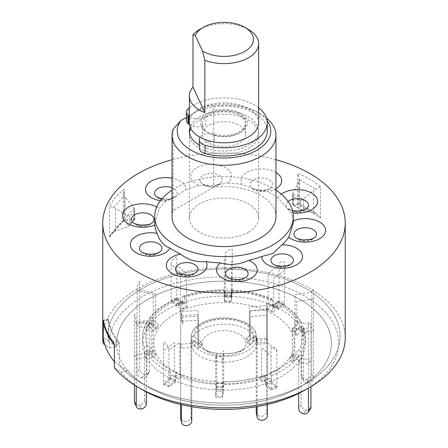 <?xml version="1.0" encoding="UTF-8"?>
<svg xmlns="http://www.w3.org/2000/svg" width="448" height="448" viewBox="0 0 448 448"><rect width="100%" height="100%" fill="white"/><g stroke="black" fill="none" stroke-linecap="round" stroke-linejoin="round"><path stroke-width="0.34" stroke-dasharray="2.24 1.68" d="M199.506 29.501A34.642 19.998 180 0 1 248.494 29.501M258.642 122.83A34.642 19.998 0 0 0 248.494 108.69A34.642 19.998 0 0 0 210.745 104.356A34.642 19.998 0 0 0 189.358 122.83M240.531 113.288A23.38 13.502 0 0 0 207.469 113.288A23.38 13.502 0 0 0 207.469 132.378A23.38 13.502 0 0 0 240.531 132.378A23.38 13.502 0 0 0 240.531 113.288M208.69 142.985A21.65 12.499 180 0 1 202.35 134.148A21.65 12.499 180 0 1 215.718 122.601A21.65 12.499 180 0 1 239.31 125.306A21.65 12.499 180 0 1 245.65 134.148A21.65 12.499 180 0 1 232.282 145.695A21.65 12.499 180 0 1 208.69 142.985M208.69 133.084A21.65 12.499 180 0 1 202.35 124.247A21.65 12.499 180 0 1 215.718 112.7A21.65 12.499 180 0 1 239.31 115.41A21.65 12.499 180 0 1 245.65 124.247A21.65 12.499 180 0 1 232.282 135.794A21.65 12.499 180 0 1 208.69 133.084M190.775 128.492A34.642 19.998 180 0 1 248.494 120.002A34.642 19.998 180 0 1 248.494 148.288A34.642 19.998 180 0 1 199.506 148.288A34.642 19.998 180 0 1 189.465 132.591M189.358 116.452A10.394 5.998 0 0 0 205.968 115.914A21.65 12.499 180 0 1 235.217 112.14A21.65 12.499 180 0 1 242.973 128.856A21.65 12.499 180 0 1 214.379 134.03A10.394 5.998 0 0 0 207.071 133.61A10.394 5.998 0 0 0 200.043 137.278M214.379 134.03L214.379 142.234A10.394 5.998 0 0 0 207.071 141.809A10.394 5.998 0 0 0 199.377 147.381L199.338 139.726M258.642 107.834A43.299 24.998 0 0 0 212.794 98.689A43.299 24.998 0 0 0 189.358 107.834M267.299 131.034A43.299 24.998 0 0 0 212.794 106.887A43.299 24.998 0 0 0 188.21 116.967A10.394 5.998 0 0 0 186.418 120.333M189.521 124.762A10.394 5.998 0 0 0 205.968 124.118L205.968 115.914M292.936 204.809L293.35 204.49L293.35 196.801L292.589 194.236L292.936 192.858L292.936 204.809L299.454 204.053L297.466 204.663L309.725 211.344L320.443 217.924L317.044 214.038L299.494 203.896L317.044 214.038M109.575 237.21L115.976 229.057L124.326 220.494C123.25 219.996 123.122 219.867 123.95 220.102L118.294 226.066L113.63 231.795L111.026 234.074L109.575 237.21L109.575 206.013C113.193 199.405 118.11 193.833 124.326 189.302L123.402 193.222L123.95 195.793L133.862 207.402L134.725 209.686L134.305 219.358L123.95 220.102C123.122 219.867 123.25 219.996 124.326 220.494L124.326 189.302M345.234 337.842A121.234 69.994 0 0 0 270.396 273.174A121.234 69.994 0 0 0 138.275 288.35A121.234 69.994 0 0 0 102.766 337.842M123.402 193.222L123.407 219.985L116.71 226.985L111.026 234.074M275.957 190.137A69.278 39.995 0 0 0 175.011 188.306A69.278 39.995 0 0 0 172.043 190.137M160.429 200.693A20.345 11.749 0 0 0 165.962 201.113L175.011 196.907L186.172 189.448A20.345 11.749 0 0 0 180.214 181.065A20.345 11.749 0 0 0 172.043 178.186M165.962 201.113A69.278 39.995 0 0 0 159.281 208.684A20.345 11.749 0 0 0 156.744 206.998M154.722 223.238L159.281 208.684M275.957 216.591A51.957 29.999 0 0 0 213.69 187.191L213.69 105.874A51.957 29.999 180 0 1 260.742 114.066A51.957 29.999 180 0 1 266.487 118.009M267.126 120.596A46.76 26.998 0 0 0 257.068 111.944A46.76 26.998 0 0 0 205.873 106.148L186.418 117.382M213.69 105.874L205.873 106.148M199.332 145.074A34.642 19.998 0 0 0 248.494 145.174A34.642 19.998 0 0 0 258.642 131.034A34.642 19.998 0 0 0 237.255 112.56A34.642 19.998 0 0 0 199.506 116.894A34.642 19.998 0 0 0 190.098 126.935M248.494 232.165A34.642 19.998 0 0 0 258.642 218.025A34.642 19.998 0 0 0 237.255 199.55A34.642 19.998 0 0 0 199.506 203.885A34.642 19.998 0 0 0 189.358 218.025A34.642 19.998 0 0 0 210.745 236.499A34.642 19.998 0 0 0 248.494 232.165M114.38 367.741L120.775 372.064A114.727 66.237 0 0 0 142.873 389.995M305.127 389.995A114.727 66.237 0 0 0 305.127 296.318A114.727 66.237 0 0 0 142.873 296.318A114.727 66.237 0 0 0 109.57 347.917L104.832 344.719M120.775 372.064L128.01 370.944A107.38 61.998 0 0 0 148.07 386.994A107.38 61.998 0 0 0 299.93 386.994L306.051 383.46A116.043 66.993 0 0 0 306.057 383.46A116.043 66.993 0 0 0 306.051 288.714A116.043 66.993 0 0 0 141.949 288.714A116.043 66.993 0 0 0 108.276 341.046L116.805 346.797L109.57 347.917M128.01 370.944L119.482 365.193A116.043 66.993 0 0 0 141.943 383.46A116.043 66.993 0 0 0 306.057 383.46L299.93 386.994A107.38 61.998 180 0 1 148.07 386.994A107.38 61.998 180 0 1 140.549 304.142A107.38 61.998 180 0 1 291.575 294.974A107.38 61.998 180 0 1 307.451 382.172A107.38 61.998 180 0 1 299.93 386.994A107.38 61.998 0 0 0 299.93 299.32A107.38 61.998 0 0 0 148.07 299.32A107.38 61.998 0 0 0 116.805 346.797M302.226 210.487L292.589 204.926L302.898 210.773L300.384 208.55L293.35 204.49M293.35 196.801L300.384 200.861L302.898 199.41L292.678 193.514M103.331 320.219L108.422 319.435A116.043 66.993 0 0 0 118.731 341.65L113.641 342.434M114.38 361.743L119.482 365.193L119.482 343.98L114.38 344.77L119.482 343.98L118.731 341.65M119.482 365.193A116.043 66.993 0 0 0 141.943 383.46A116.043 66.993 0 0 0 306.051 383.46M119.482 343.98A116.043 66.993 180 0 1 108.276 319.833L108.276 341.046L103.174 337.596M108.276 319.833L103.393 320.589L108.276 319.833M199.282 185.59L208.981 185.623L216.44 185.102L227.511 183.008A20.345 11.749 0 0 0 231.224 174.205A20.345 11.749 0 0 0 207.95 164.438A20.345 11.749 0 0 0 191.033 177.878A20.345 11.749 0 0 0 199.282 185.59A69.278 39.995 0 0 0 186.172 189.448M275.957 172.458A20.345 11.749 0 0 0 243.219 175.302A20.345 11.749 0 0 0 242.043 184.335L254.195 189.123L267.512 191.828A20.345 11.749 0 0 0 275.957 188.81M281.316 194.124A20.345 11.749 0 0 0 277.911 197.837L290.886 212.537A20.345 11.749 0 0 0 292.975 212.867M293.278 220.886A20.345 11.749 0 0 0 293.188 220.926L293.278 223.238M173.074 129.326L173.074 210.638L213.69 187.191M173.074 210.638A51.957 29.999 0 0 0 172.043 216.591M293.188 220.926A69.278 39.995 0 0 0 290.886 212.537M277.911 197.837A69.278 39.995 0 0 0 267.512 191.828M242.043 184.335A69.278 39.995 0 0 0 227.511 183.008M275.957 159.712A121.234 69.994 0 0 0 172.043 159.712M134.305 207.995L127.742 215.432L115.562 208.337L109.575 206.013M113.63 231.795L127.742 226.794L134.305 219.358M113.63 207.491L123.95 195.793M134.439 219.016L129.92 224.14L129.92 216.451L134.439 211.333M129.92 224.14L128.918 225.898L127.742 226.794M127.742 215.432L129.92 216.451M127.064 215.102L127.064 227.058M320.443 217.924L320.443 186.732C313.813 181.059 306.158 176.635 297.466 173.466L297.466 204.663M298.816 204.282L298.816 181.619L299.516 178.97L297.466 173.466M320.443 186.732L313.712 190.215L313.712 212.884L315.532 213.332M299.454 179.743L315.532 189.028M313.712 212.884L303.52 210.918L303.52 198.968L313.712 190.215M302.898 210.773L303.52 210.918M298.816 181.619L292.936 192.858M303.52 198.968L302.898 199.41M299.93 386.994L306.057 383.46A116.043 66.993 0 0 0 314.182 378.246A116.043 66.993 0 0 0 297.03 284.021A116.043 66.993 0 0 0 133.818 293.922A116.043 66.993 0 0 0 108.276 341.046M278.628 368.698A70.291 40.583 180 0 1 273.706 371.851A70.291 40.583 180 0 1 174.294 371.851A70.291 40.583 180 0 1 169.372 317.615A70.291 40.583 180 0 1 268.234 311.618A70.291 40.583 180 0 1 278.628 368.698M298.676 393.445L298.687 356.194C298.262 354.71 297.343 354.172 295.921 354.581L292.286 356.955L294.767 353.22L298.407 350.846C299.824 350.437 300.748 350.974 301.168 352.458L301.168 358.114L310.94 360.282L308.454 364.017L298.687 361.85A81.402 46.995 180 0 1 287.263 372.73A81.402 46.995 180 0 1 271.197 381.444L265.39 383.622L265.39 382.866A1.736 0.773 -110.6 0 0 264.841 381.097A1.736 0.773 -110.6 0 0 263.838 380.402A1.736 0.773 -110.6 0 0 263.777 380.43L261.654 381.718L267.467 379.54L265.832 375.642L269.634 373.33L279.468 368.525A78.445 45.287 180 0 1 269.59 373.358C270.418 373.369 270.956 374.181 271.197 375.788L271.197 381.444L276.898 386.512L271.09 388.69L265.39 383.622L265.39 377.966C265.143 376.359 264.606 375.547 263.777 375.536L261.654 376.824L267.467 374.646L267.467 342.776L276.898 351.159L276.898 387.929L271.197 382.861L265.39 385.039L265.39 383.622A81.402 46.995 180 0 1 223.205 390.152L222.656 396.183L215.734 395.976L216.283 389.939A81.402 46.995 180 0 1 175.51 380.906L168.924 385.599L163.542 383.085L170.128 378.386L170.128 372.73C170.408 371.14 171.03 370.362 171.987 370.406L177.324 372.893C188.955 377.815 201.986 380.699 216.429 381.556L216.642 382.508L223.563 382.721L223.345 381.763C237.86 381.786 251.362 379.702 263.844 375.502L263.777 375.536A78.445 45.287 180 0 1 223.356 381.786L223.205 391.563L216.283 391.356L216.44 381.578A78.445 45.287 180 0 1 177.374 372.921C176.417 372.882 175.795 373.654 175.51 375.25L175.515 382.318L170.128 379.798L170.128 378.386A81.402 46.995 180 0 1 146.339 357.241L136.231 358.803L134.439 354.939L144.547 353.377A81.402 46.995 180 0 1 142.598 343.157A81.402 46.995 180 0 1 146.832 328.199L137.06 326.032L139.546 322.297L149.313 324.464L149.313 318.808L150.074 317.778L151.637 318.046L155.714 322.403L153.233 326.133L149.313 321.894L147.745 321.468L146.843 322.392L146.843 374.864L149.324 371.129A5.197 3.959 33.6 0 1 148.803 372.932A5.197 3.959 33.6 0 1 144.474 374.298L141.994 378.034A5.197 3.959 -146.4 0 0 146.317 376.667A5.197 3.959 -146.4 0 0 146.843 374.864M146.35 403.906L144.558 400.042L144.547 347.721C144.984 346.265 145.936 345.783 147.403 346.276L151.166 348.874L152.958 352.738L149.201 350.14C147.728 349.647 146.776 350.129 146.339 351.585L146.35 391.916M191.94 347.446L191.94 341.785C192.394 340.362 193.379 339.959 194.897 340.575L198.638 343.37L197.792 339.399L194.051 336.61C192.534 335.989 191.548 336.392 191.1 337.82L191.1 343.476A32.906 19.001 180 0 1 191.094 343.157A32.906 19.001 180 0 1 220.265 324.279A32.906 19.001 180 0 1 256.06 338.867L255.976 332.786C251.518 323.529 240.755 318.522 223.681 317.772C216.054 317.862 209.289 319.295 203.386 322.067L197.198 325.976C193.082 329.594 191.044 333.43 191.094 337.501A32.906 19.001 180 0 1 220.265 318.623A32.906 19.001 180 0 1 256.06 333.211C255.606 331.85 254.621 331.587 253.103 332.422L249.362 335.742L250.208 339.713L253.949 336.392C255.466 335.558 256.452 335.821 256.9 337.182L256.9 342.838A32.906 19.001 180 0 1 256.906 343.157A32.906 19.001 180 0 1 249.575 355.113A32.906 19.001 180 0 1 216.608 361.67A32.906 19.001 180 0 1 191.94 347.446L181.446 348.186L180.6 344.215L191.1 343.476M240.94 351.075A21.795 12.583 180 0 1 239.411 352.055A21.795 12.583 180 0 1 208.589 352.055A21.795 12.583 180 0 1 207.06 335.238A21.795 12.583 180 0 1 237.72 333.374A21.795 12.583 180 0 1 240.94 351.075M149.324 371.129L149.313 324.464A81.402 46.995 180 0 1 176.803 304.864L182.61 302.686L182.61 301.93A1.736 0.773 69.4 0 1 182.946 301.146A1.736 0.773 69.4 0 1 184.223 302.361L186.346 307.423L180.533 309.602L182.168 308.599L180.533 304.707L180.533 272.832L171.102 264.443A6.927 4.743 -48.4 0 1 176.91 256.609L176.91 299.034L182.61 304.102L182.61 297.03L182.818 296.335L183.344 296.307L184.223 297.466L186.346 302.529L180.533 304.707L178.248 299.298L177.128 298.43L176.803 299.062L176.803 304.864L171.102 299.802L176.91 297.623L182.61 302.686A81.402 46.995 180 0 1 224.795 296.162L231.717 296.369L231.358 301.739L224.437 301.526L224.28 300.804L224.437 264.762L225.344 254.772A6.927 5.65 5.2 0 1 232.266 249.329L232.266 291.749L231.717 297.786L231.717 290.713L231.358 296.845L224.437 296.632L224.644 291.211L224.795 296.162L225.344 290.13L232.266 290.338L231.717 296.369A81.402 46.995 180 0 1 272.49 305.407L277.872 307.927L277.872 307.166A1.736 0.89 115.1 0 0 277.519 306.37A1.736 0.89 115.1 0 0 276.013 307.49L273.56 312.413L266.291 308.79L268.178 305.004L268.178 273.129L279.076 265.356A6.927 4.396 54.5 0 1 284.458 262.22L284.458 304.646L277.872 309.338L277.872 302.243L277.53 301.482L276.78 301.633L276.097 302.434L273.56 307.518L268.178 305.004L271.533 299.029L272.121 298.956L272.462 299.454L272.49 305.407L279.076 300.714L284.458 303.229L277.872 307.927A81.402 46.995 180 0 1 301.661 329.073L303.453 332.937L303.453 332.175A1.736 1.366 155.1 0 0 303.352 331.705A1.736 1.366 155.1 0 0 300.597 331.615L296.834 335.373L295.042 331.509L292.146 329.51L295.042 326.614L295.042 294.745L311.769 292.152L311.769 374.175A5.197 4.099 -24.9 0 1 306.751 379.193L306.667 379.204A5.197 4.099 -24.9 0 1 301.958 377.149A5.197 4.099 -24.9 0 1 301.65 375.738L303.442 379.602L303.453 332.937A81.402 46.995 180 0 1 305.402 343.157L305.402 337.501A81.402 46.995 180 0 0 303.453 327.281C303.016 325.954 302.064 325.769 300.597 326.721L296.834 330.478L295.042 326.614L298.799 322.857C300.272 321.905 301.224 322.09 301.661 323.417L301.661 329.073L311.769 327.51L313.561 331.369L303.453 332.937L303.38 326.872L305.402 337.501A81.402 46.995 180 0 1 301.168 352.458M305.402 343.157A81.402 46.995 180 0 1 301.168 358.114L301.157 404.779L298.676 408.514M277.53 301.482C288.898 307.35 296.895 314.485 301.526 322.885L301.661 323.417A81.402 46.995 180 0 0 277.872 302.266M272.49 299.751A81.402 46.995 180 0 0 231.717 290.713L231.678 289.985C246.562 290.847 260.042 293.838 272.121 298.956M182.958 296.246C195.877 291.894 209.815 289.733 224.762 289.772L224.795 290.506A81.402 46.995 180 0 0 182.61 297.03M174.294 371.851L171.987 370.406A78.445 45.287 180 0 1 168.532 368.525A78.445 45.287 180 0 1 149.201 350.14M256.906 343.157L256.9 337.182A32.906 19.001 180 0 1 256.906 337.501A32.906 19.001 180 0 1 249.575 349.457A32.906 19.001 180 0 1 216.608 356.014A32.906 19.001 180 0 1 191.94 341.785M256.06 338.867L266.554 338.122L267.4 342.093L256.9 342.838M273.56 312.413L271.673 311.31L273.56 307.518L273.56 278.477L284.458 270.704M266.291 308.79L271.673 311.31M268.178 309.898L270.626 304.97A1.736 0.89 -64.9 0 1 272.132 303.856A1.736 0.89 -64.9 0 1 272.49 304.646L272.485 306.824L277.872 309.338M272.485 306.824L279.076 302.126L284.458 304.646M279.076 265.356L279.076 302.126M311.769 292.152A6.927 1.462 81.2 0 1 313.561 290.36L313.561 378.039L311.769 374.175M306.751 379.193L308.543 383.057A5.197 4.099 155.1 0 0 313.561 378.039M303.442 379.602A5.197 4.099 155.1 0 0 303.75 381.013A5.197 4.099 155.1 0 0 308.465 383.068L306.667 379.204M295.042 331.509L298.799 327.751A1.736 1.366 -24.9 0 1 301.56 327.841A1.736 1.366 -24.9 0 1 301.661 328.311L301.65 375.738M296.834 335.373L293.938 333.374L296.834 330.478L296.834 301.437L313.561 298.844M292.146 329.51L293.938 333.374M294.767 358.114L298.407 355.74A1.736 1.322 33.6 0 1 300.171 355.824A1.736 1.322 33.6 0 1 301.168 357.353L301.168 358.114L298.687 361.85L298.687 361.088A1.736 1.322 -146.4 0 0 297.685 359.559A1.736 1.322 -146.4 0 0 295.921 359.475L292.286 361.844L294.767 358.114L291.973 355.04L294.767 353.22L294.767 321.345L310.94 324.929L310.94 386.63M310.94 324.929A6.927 2.027 102.5 0 0 308.454 323.008L308.454 388.069M310.414 408.75A5.197 3.959 33.6 0 1 306.085 410.116L306.006 410.099A5.197 3.959 33.6 0 1 301.157 404.779M292.286 361.844L289.486 358.775L292.286 356.95L292.286 327.908L308.454 331.492M291.973 355.04L289.486 358.775M261.654 381.718L260.025 377.821L261.654 376.824L261.654 347.782L271.09 356.166L271.09 390.107L265.39 385.039M265.832 375.642L260.025 377.821M267.467 379.54L269.59 378.252A1.736 0.773 69.4 0 1 269.646 378.224A1.736 0.773 69.4 0 1 270.654 378.918A1.736 0.773 69.4 0 1 271.197 380.688L271.197 382.861M271.09 390.107L276.898 387.929M276.898 351.159A6.927 4.743 131.6 0 0 271.09 347.682L271.09 356.166M223.563 387.615L223.345 386.658L223.205 390.152L216.283 389.939L216.429 386.45L216.642 387.402L223.563 387.615L223.72 383.438L216.798 383.225L216.642 353.466L215.734 363.451L215.734 397.387L216.283 391.356M216.642 387.402L216.798 383.225M223.205 391.563L222.656 397.6L215.734 397.387M223.72 383.438L223.563 350.846L222.656 360.83L222.656 397.6M222.656 360.83A6.927 5.65 -174.8 0 0 215.734 354.967L215.734 363.451M179.822 379.243L177.374 377.815A1.736 0.89 115.1 0 0 177.335 377.793A1.736 0.89 115.1 0 0 176.159 378.386A1.736 0.89 115.1 0 0 175.51 380.145L175.51 380.906L170.128 378.386L170.128 377.625A1.736 0.89 -64.9 0 1 170.778 375.866A1.736 0.89 -64.9 0 1 171.954 375.278A1.736 0.89 -64.9 0 1 171.987 375.295L179.822 379.243L181.709 375.452L174.44 371.834L174.44 342.787L163.542 350.56L163.542 384.496L170.128 379.798M174.44 376.729L176.327 372.932M175.515 382.318L168.924 387.016L163.542 384.496M181.709 375.452L179.822 374.349L179.822 342.479L168.924 350.246L168.924 387.016M168.924 350.246A6.927 4.396 -125.5 0 0 163.542 342.076L163.542 350.56M152.958 357.633L149.201 355.034A1.736 1.366 155.1 0 0 147.375 355.012A1.736 1.366 155.1 0 0 146.339 356.479L146.339 357.241L144.547 353.377L144.547 352.615A1.736 1.366 -24.9 0 1 145.578 351.148A1.736 1.366 -24.9 0 1 147.403 351.17L151.166 353.769L152.958 357.633L155.854 354.732L152.958 352.738L152.958 320.863L136.231 323.45L136.231 386.131M136.231 323.45A6.927 1.462 -98.8 0 0 134.439 313.93L134.439 385.017M141.249 408.94L139.457 405.076A5.197 4.099 -24.9 0 1 134.742 403.021M144.558 400.042A5.197 4.099 -24.9 0 1 139.535 405.059L141.333 408.923M151.166 353.769L154.062 350.868L151.166 348.874L151.166 319.827L134.439 322.414M155.854 354.732L154.062 350.868M153.233 331.027L149.593 327.046A1.736 1.322 -146.4 0 0 147.006 326.833A1.736 1.322 -146.4 0 0 146.832 327.438L146.832 328.199L149.313 324.464L149.313 323.702A1.736 1.322 33.6 0 1 149.492 323.098A1.736 1.322 33.6 0 1 152.079 323.31L155.714 327.292L153.233 331.027L156.027 329.202L153.233 326.133L153.233 294.263L137.06 290.679L137.06 372.697A5.197 3.959 -146.4 0 0 141.915 378.017L141.994 378.034M137.06 290.679A6.927 2.027 -77.5 0 1 139.546 281.288L139.546 368.962L137.06 372.697M141.915 378.017L144.396 374.282A5.197 3.959 33.6 0 1 139.546 368.962M155.714 327.292L158.514 325.466L155.714 322.403L155.714 293.356L139.546 289.772M156.027 329.202L158.514 325.466M186.346 307.423L187.975 306.421L186.346 302.529L186.346 273.482L176.91 265.093M182.168 308.599L187.975 306.421M180.533 309.602L178.41 304.539A1.736 0.773 -110.6 0 0 177.134 303.324A1.736 0.773 -110.6 0 0 176.803 304.108L176.803 306.281L182.61 304.102M176.803 306.281L171.102 301.213L176.91 299.034M171.102 264.443L171.102 301.213M231.358 301.739L231.358 267.798L232.266 257.813M224.28 300.804L231.202 301.017M224.437 301.526L224.762 294.666L224.795 297.578L231.717 297.786M224.795 297.578L225.344 291.542L232.266 291.749M225.344 254.772L225.344 291.542M180.6 311.69A3.466 0.347 85.9 0 0 180.18 306.88L181.373 312.491A10.394 1.036 -94.1 0 1 181.446 315.661L181.446 321.317A3.466 0.347 85.9 0 1 181.866 320.477L182.711 324.447L182.711 318.791L181.866 314.821A10.394 1.036 85.9 0 0 180.6 317.352L180.6 404.471L180.6 311.69L197.792 310.475L197.792 339.399L197.792 316.131L180.6 317.352M185.758 421.63A5.197 4.211 -12 0 1 180.678 418.471A5.197 4.211 -12 0 0 185.758 421.63A5.197 4.211 -12 0 0 190.915 417.021L190.915 342.597L190.915 417.021A5.197 4.211 -12 0 1 185.758 421.63M181.446 315.661L198.638 314.446L198.638 343.37L201.846 345.761L198.839 348.449L201.846 345.761L201.001 341.79L197.994 344.478L198.839 348.449L194.718 345.352A1.747 1.417 168 0 0 192.83 345.173A1.747 1.417 168 0 0 191.761 346.567A1.747 1.417 168 0 1 192.83 345.173A1.747 1.417 168 0 1 194.718 345.352L193.872 341.382L194.718 345.352L198.839 348.449L197.994 344.478L193.872 341.382A1.747 1.417 168 0 0 191.985 341.202A1.747 1.417 168 0 0 190.915 342.597A1.747 1.417 168 0 1 191.985 341.202A1.747 1.417 168 0 1 193.872 341.382L197.994 344.478L201.001 341.79L197.792 339.399L201.001 341.79L201.846 345.761L198.638 343.37L198.638 320.102L181.446 321.317M191.761 346.567L191.761 406.728L191.761 346.567L190.915 342.597L191.761 346.567M257.085 344.238L256.239 340.273L266.554 339.539L266.554 309.842L249.362 311.063L249.362 335.742L246.154 338.587L246.999 342.558L250.006 344.82L254.128 341.141L250.006 344.82L246.999 342.558L250.208 339.713L250.208 316.445L267.4 315.224L267.4 343.51L257.085 344.238L257.085 341.936A1.747 1.417 168 0 0 257.057 341.695A1.747 1.417 168 0 0 255.875 340.665A1.747 1.417 168 0 0 254.128 341.141A1.747 1.417 -12 0 1 255.875 340.665A1.747 1.417 -12 0 1 257.057 341.695A1.747 1.417 -12 0 1 257.085 341.936L257.085 406.582M249.161 340.85L253.282 337.17L249.161 340.85L246.154 338.587L249.161 340.85L250.006 344.82M267.4 404.471L267.4 309.568L250.208 310.789L250.208 339.713L246.999 342.558M256.239 340.273L256.239 337.966A1.747 1.417 168 0 0 256.217 337.725A1.747 1.417 168 0 0 255.03 336.694A1.747 1.417 168 0 0 253.282 337.17A1.747 1.417 -12 0 1 255.03 336.694A1.747 1.417 -12 0 1 256.217 337.725A1.747 1.417 -12 0 1 256.239 337.966L256.239 406.728M267.4 309.568A3.466 0.347 -94.1 0 1 267.82 308.728L266.627 303.111A10.394 1.036 85.9 0 0 266.554 305.598L266.554 411.662A5.197 4.211 -12 0 1 261.397 416.27A5.197 4.211 -12 0 1 256.312 413.106M254.128 341.141L253.282 337.17L254.128 341.141M246.154 338.587L249.362 335.742L249.362 306.818L266.554 305.598M199.377 139.177L199.377 147.381M188.21 108.763L188.21 116.967M140.991 225.73A11.228 6.479 0 0 0 152.387 222.645C147.252 226.677 146.877 225.708 145.27 226.318L141.484 226.492C139.843 226.845 137.049 225.562 133.101 222.645A11.228 6.479 0 0 0 140.991 225.73M155.798 254.094A11.228 6.479 0 0 0 160.345 251.636L154.61 254.979C151.542 256.738 147.022 255.623 141.053 251.636A11.228 6.479 0 0 0 155.798 254.094M272.53 263.659A11.228 6.479 0 0 0 274.232 264.925A11.228 6.479 0 0 0 291.816 263.659C285.981 268.218 280.454 268.901 275.246 265.709L272.53 263.659M295.613 237.502A11.228 6.479 0 0 0 303.498 240.587A11.228 6.479 0 0 0 314.899 237.502C309.758 241.534 309.389 240.57 307.776 241.181L303.996 241.354C302.355 241.707 299.561 240.425 295.613 237.502M288.131 201.46A11.228 6.479 0 0 0 287.655 208.51A11.228 6.479 0 0 0 302.4 210.969A11.228 6.479 0 0 0 306.947 208.51L301.213 211.854C298.144 213.612 293.625 212.498 287.655 208.51L292.488 210.566M251.345 181.496A11.228 6.479 0 0 0 251.703 187.751A11.228 6.479 0 0 0 270.995 187.757A11.228 6.479 0 0 0 271.348 187.382A11.228 6.479 0 0 0 266.442 178.662A11.228 6.479 0 0 0 251.345 181.496M200.043 180.858A11.228 6.479 0 0 0 201.488 183.159A11.228 6.479 0 0 0 220.774 183.159A11.228 6.479 0 0 0 222.219 178.83A11.228 6.479 0 0 0 209.373 173.443A11.228 6.479 0 0 0 200.043 180.858M162.008 198.738L165.85 199.052L170.402 198.598L175.47 196.487C169.635 201.046 164.114 201.729 158.9 198.542L156.184 196.487A11.228 6.479 0 0 0 157.892 197.753A11.228 6.479 0 0 0 175.47 196.487A11.228 6.479 0 0 0 173.768 188.591A11.228 6.479 0 0 0 172.043 187.774M177.005 272.395A11.228 6.479 0 0 0 196.297 272.395L194.202 274.064C190.053 276.041 187.275 276.78 185.87 276.282C181.614 275.666 178.662 274.372 177.005 272.395M227.226 276.987A11.228 6.479 0 0 0 246.512 276.987C236.746 284.519 229.964 279.423 227.226 276.987M300.384 200.861L300.384 208.55M115.562 231L115.562 208.337M125.121 197.501L125.121 220.17M133.862 219.358L133.862 207.402M295.921 354.581A78.445 45.287 180 0 1 284.962 365.002A78.445 45.287 180 0 1 279.468 368.525L273.706 371.851M147.403 346.276A78.445 45.287 180 0 1 149.593 322.151M152.079 318.416A78.445 45.287 180 0 1 163.038 308A78.445 45.287 180 0 1 178.41 299.645M253.949 336.392A29.949 17.293 180 0 1 247.274 347.379A29.949 17.293 180 0 1 245.179 348.729A29.949 17.293 180 0 1 202.821 348.729A29.949 17.293 180 0 1 194.897 340.575M194.051 336.61A29.949 17.293 180 0 1 200.726 325.618A29.949 17.293 180 0 1 230.574 319.631A29.949 17.293 180 0 1 253.103 332.422M298.687 356.194A81.402 46.995 180 0 1 287.263 367.074A81.402 46.995 180 0 1 271.197 375.788M216.283 384.283A81.402 46.995 180 0 1 175.51 375.25M300.597 326.721A78.445 45.287 180 0 1 298.407 350.846M276.013 302.596A78.445 45.287 180 0 1 298.799 322.857M231.56 291.418A78.445 45.287 180 0 1 270.626 300.076M184.223 297.466A78.445 45.287 180 0 1 224.644 291.211M149.313 318.808A81.402 46.995 180 0 1 176.803 299.208M170.128 372.73A81.402 46.995 180 0 1 146.339 351.585M191.1 337.82A32.906 19.001 180 0 1 191.094 337.501L191.094 343.157M265.39 377.966A81.402 46.995 180 0 1 223.205 384.496M144.547 347.721A81.402 46.995 180 0 1 142.598 337.501A81.402 46.995 180 0 1 146.832 322.538M276.013 307.49L270.626 304.97M277.872 307.166L272.49 304.646M303.442 336.297L301.65 332.433M303.453 332.175L301.661 328.311M300.597 331.615L298.799 327.751M306.085 410.116L303.604 413.851M303.526 413.834L306.006 410.099M298.676 365.21L301.157 361.474M298.687 361.088L301.168 357.353M295.921 359.475L298.407 355.74M263.777 380.43L269.59 378.252M265.39 382.866L271.197 380.688M216.44 386.473L223.356 386.68M216.283 389.183L223.205 389.39M171.987 375.295L177.374 377.815M170.128 377.625L175.51 380.145M144.558 356.737L146.35 360.601M144.547 352.615L146.339 356.479M147.403 351.17L149.201 355.034M149.324 327.824L146.843 331.559M149.313 323.702L146.832 327.438M152.079 323.31L149.593 327.046M184.223 302.361L178.41 304.539M182.61 301.93L176.803 304.108M231.56 296.313L224.644 296.106M231.717 295.613L224.795 295.4M191.761 420.991L190.915 417.021L191.761 420.991M256.239 337.966L257.085 341.936L256.239 337.966M267.4 415.632L266.554 411.662M202.35 134.148L202.35 124.247M245.65 134.148L245.65 124.247M254.19 189.129L251.703 187.751C253.361 189.734 256.312 191.027 260.568 191.638C261.968 192.136 264.746 191.402 268.895 189.426L270.267 188.289C269.746 189.364 266.05 190.008 259.185 190.215M208.981 185.623C203.952 184.626 201.454 183.803 201.488 183.159C204.226 185.595 211.008 190.697 220.774 183.159C221.066 183.344 219.621 183.994 216.44 185.102M257.068 111.944L260.742 114.066M258.642 218.025L258.642 131.034M292.589 194.236L292.589 204.926M148.07 386.994L141.943 383.46L148.07 386.994M189.358 218.025L189.358 131.034M134.708 219.335L128.918 225.898M134.725 219.302L134.725 209.686M299.516 178.97L299.516 203.935M239.411 352.055L245.179 348.729C234.595 355.37 213.405 355.37 202.821 348.729L208.589 352.055M149.526 318.158C155.624 310.128 164.825 303.548 177.128 298.43M146.978 321.989C144.06 327.029 142.604 332.198 142.598 337.501L142.598 343.157M277.519 306.37L272.132 303.856M303.75 381.013L301.958 377.149M303.352 331.705L301.56 327.841M263.838 380.402L269.646 378.224M216.429 386.45L223.345 386.658M171.954 375.278L177.335 377.793M148.803 372.932L146.317 376.667M149.492 323.098L147.006 326.833M182.946 301.146L177.134 303.324M231.678 294.879L224.762 294.666M256.217 337.725L257.057 341.695L256.217 337.725"/><path stroke-width="0.67" d="M192.976 34.748A34.642 19.998 180 0 1 199.506 29.501L203.179 27.378A29.445 17.002 0 0 0 195.322 35.554L192.976 34.748L192.976 87.069A34.642 19.998 0 0 0 189.358 95.967A34.642 19.998 0 0 0 199.506 110.107A34.642 19.998 0 0 0 204.837 112.622L192.976 87.069M189.358 95.967L189.358 122.83A34.642 19.998 0 0 0 199.506 136.976A34.642 19.998 0 0 0 237.255 141.31A34.642 19.998 0 0 0 258.642 122.83L258.642 43.641A34.642 19.998 180 0 1 240.369 61.264A34.642 19.998 180 0 1 204.837 60.301L202.49 51.01L195.322 35.554M202.49 51.01A29.445 17.002 0 0 0 203.179 51.419A29.445 17.002 0 0 0 244.821 51.419A29.445 17.002 0 0 0 244.821 27.378A29.445 17.002 0 0 0 203.179 27.378M248.494 29.501L244.821 27.378L248.494 29.501A34.642 19.998 180 0 1 258.642 43.641M204.837 112.622L204.837 60.301M189.465 132.591A34.642 19.998 180 0 1 190.775 128.492M200.043 137.278A10.394 5.998 0 0 0 199.377 139.177L199.338 139.726A10.394 5.998 0 0 0 199.332 139.95A10.394 5.998 0 0 0 205.19 145.348A43.299 24.998 0 0 0 235.206 146.978A43.299 24.998 0 0 0 267.299 122.83A43.299 24.998 0 0 0 258.642 107.834M199.338 147.924A10.394 5.998 0 0 0 199.332 148.154A10.394 5.998 0 0 0 205.19 153.552A43.299 24.998 0 0 0 235.206 155.182A43.299 24.998 0 0 0 267.299 131.034L267.299 122.83M189.358 107.834A43.299 24.998 0 0 0 188.21 108.763A10.394 5.998 0 0 0 186.418 112.129A10.394 5.998 0 0 0 188.014 115.326L188.518 115.786A10.394 5.998 0 0 0 189.358 116.452M186.418 112.129L186.418 120.333A10.394 5.998 0 0 0 188.014 123.525L188.518 123.99A10.394 5.998 0 0 0 189.521 124.762M172.043 159.712A121.234 69.994 0 0 0 138.275 173.46A121.234 69.994 0 0 0 102.766 222.953A121.234 69.994 0 0 0 177.604 287.622A121.234 69.994 0 0 0 309.725 272.451A121.234 69.994 0 0 0 345.234 222.953A121.234 69.994 0 0 0 275.957 159.712M102.766 222.953L102.766 337.842A121.234 69.994 0 0 0 103.174 343.594L103.331 320.219A121.234 69.994 180 0 0 113.641 342.434L114.38 344.77L114.38 367.741A121.234 69.994 0 0 0 138.27 387.335A121.234 69.994 0 0 0 309.725 387.335A121.234 69.994 0 0 0 309.73 387.335A121.234 69.994 0 0 0 345.234 337.842L345.234 222.953M172.043 190.137A69.278 39.995 0 0 0 154.722 216.591A69.278 39.995 0 0 0 197.49 253.546A69.278 39.995 0 0 0 272.989 244.871A69.278 39.995 0 0 0 293.278 216.591A69.278 39.995 0 0 0 275.957 190.137M156.744 206.998A20.345 11.749 0 0 0 145.93 203.924A20.345 11.749 0 0 0 122.651 213.685A20.345 11.749 0 0 0 139.563 227.125A20.345 11.749 0 0 0 154.812 224.98L154.722 216.591M154.812 224.98A69.278 39.995 0 0 0 157.114 233.369A20.345 11.749 0 0 0 141.462 234.052A20.345 11.749 0 0 0 132.569 249.85A20.345 11.749 0 0 0 159.936 254.985A20.345 11.749 0 0 0 170.089 248.074C163.985 246.025 159.662 241.125 157.114 233.369M170.089 248.074A69.278 39.995 0 0 0 180.488 254.078A20.345 11.749 0 0 0 168.521 259.941A20.345 11.749 0 0 0 177.414 275.738A20.345 11.749 0 0 0 204.781 270.609A20.345 11.749 0 0 0 205.957 261.57C196.515 262.422 188.026 259.924 180.488 254.078M205.957 261.57A69.278 39.995 0 0 0 220.489 262.898A20.345 11.749 0 0 0 216.776 271.706A20.345 11.749 0 0 0 240.05 281.467A20.345 11.749 0 0 0 256.967 268.027A20.345 11.749 0 0 0 248.718 260.316C239.557 264.662 230.143 265.524 220.489 262.898M248.718 260.316A69.278 39.995 0 0 0 261.828 256.463A20.345 11.749 0 0 0 267.786 264.846A20.345 11.749 0 0 0 296.559 264.846A20.345 11.749 0 0 0 296.559 248.231A20.345 11.749 0 0 0 282.038 244.793L272.989 253.473L261.828 256.463M266.487 118.009A51.957 29.999 180 0 1 275.957 135.279A51.957 29.999 180 0 1 260.742 156.492A51.957 29.999 180 0 1 204.114 162.994A51.957 29.999 180 0 1 172.043 135.279A51.957 29.999 180 0 1 173.074 129.326L180.891 120.568A46.76 26.998 0 0 0 197.915 153.446A46.76 26.998 0 0 0 257.068 150.125A46.76 26.998 0 0 0 267.126 120.596M172.043 135.279L172.043 216.591A51.957 29.999 0 0 0 204.114 244.306A51.957 29.999 0 0 0 260.742 237.804A51.957 29.999 0 0 0 275.957 216.591L275.957 135.279M138.27 387.335L142.873 389.995A114.727 66.237 0 0 0 305.127 389.995L309.725 387.335L305.127 389.995M104.832 344.719L103.174 343.594M103.393 320.589L103.174 320.622A121.234 69.994 0 0 0 114.38 344.77L114.38 361.743A121.234 69.994 0 0 1 103.174 337.596L103.393 320.589M293.278 216.591L293.278 223.238L288.719 237.227A20.345 11.749 0 0 0 302.07 241.987A20.345 11.749 0 0 0 325.349 232.221A20.345 11.749 0 0 0 308.437 218.781A20.345 11.749 0 0 0 293.278 220.886M190.098 126.935A34.642 19.998 0 0 0 189.358 131.034A34.642 19.998 0 0 0 199.332 145.074M186.418 117.382L180.891 120.568M282.038 244.793A69.278 39.995 0 0 0 288.719 237.227M310.94 386.63L310.94 406.946A5.197 3.959 33.6 0 1 310.414 408.75L307.933 412.485A5.197 3.959 -146.4 0 0 308.454 410.682L310.94 406.946M308.454 388.069L308.454 410.682M298.676 393.445L298.676 408.514A5.197 3.959 -146.4 0 0 303.526 413.834L303.604 413.851A5.197 3.959 -146.4 0 0 307.933 412.485M136.231 386.131L136.231 405.474A5.197 4.099 155.1 0 0 136.539 406.885A5.197 4.099 155.1 0 0 141.249 408.94L141.333 408.923A5.197 4.099 155.1 0 0 146.35 403.906L146.35 391.916M134.439 385.017L134.439 401.61L136.231 405.474M136.539 406.885L134.742 403.021A5.197 4.099 -24.9 0 1 134.439 401.61M181.446 421.725L181.446 404.667L181.446 421.725A5.197 4.211 168 0 0 181.518 422.436A5.197 4.211 168 0 0 186.603 425.6A5.197 4.211 168 0 0 191.761 420.991L191.761 406.728L191.761 420.991A5.197 4.211 168 0 1 186.603 425.6A5.197 4.211 168 0 1 181.518 422.436L180.678 418.471A5.197 4.211 -12 0 1 180.6 417.754L180.6 404.471L180.6 417.754L181.446 421.725A5.197 4.211 168 0 0 181.518 422.436L180.678 418.471A5.197 4.211 -12 0 1 180.6 417.754L181.446 421.725M257.085 406.582L257.085 416.36A5.197 4.211 168 0 0 257.158 417.077A5.197 4.211 168 0 0 262.242 420.241A5.197 4.211 168 0 0 267.4 415.632L267.4 404.471M257.158 417.077L256.312 413.106A5.197 4.211 -12 0 1 256.239 412.39L257.085 416.36M256.239 406.728L256.239 412.39M188.518 115.786L188.518 123.99M188.014 115.326L188.014 123.525M205.19 145.348L205.19 153.552M152.387 222.645A11.228 6.479 0 0 0 144.502 212.929A11.228 6.479 0 0 0 133.454 215.695A11.228 6.479 0 0 0 133.101 222.645C133.067 223.283 135.565 224.106 140.588 225.109C147.465 224.89 151.161 224.246 151.665 223.177L152.387 222.645M160.345 251.636A11.228 6.479 0 0 0 158.894 243.891A11.228 6.479 0 0 0 145.6 242.547A11.228 6.479 0 0 0 141.053 251.636C140.51 251.776 142.212 252.482 146.166 253.753C148.96 254.464 152.494 254.335 156.761 253.378L160.345 251.636M196.655 272.02A11.228 6.479 0 0 0 191.75 263.301A11.228 6.479 0 0 0 176.652 266.134A11.228 6.479 0 0 0 177.005 272.395C176.271 273.067 179.508 273.924 186.71 274.954C191.33 275.324 197.462 272.199 196.297 272.395A11.228 6.479 0 0 0 196.655 272.02M247.957 272.658A11.228 6.479 0 0 0 235.116 267.266A11.228 6.479 0 0 0 225.781 274.686A11.228 6.479 0 0 0 227.226 276.987C226.492 277.659 229.723 278.516 236.925 279.546C241.545 279.916 247.682 276.791 246.512 276.987A11.228 6.479 0 0 0 247.957 272.658M290.108 255.758A11.228 6.479 0 0 0 275.279 255.226A11.228 6.479 0 0 0 272.53 263.659L273.414 264.286C276.864 266.358 281.848 266.717 288.361 265.362L291.816 263.659A11.228 6.479 0 0 0 290.108 255.758M307.009 227.786A11.228 6.479 0 0 0 295.96 230.552A11.228 6.479 0 0 0 295.613 237.502C295.579 238.146 298.071 238.963 303.1 239.966L311.444 239.204L314.899 237.502A11.228 6.479 0 0 0 307.009 227.786M292.488 210.566L297.298 211.07L303.363 210.246L306.947 208.51A11.228 6.479 0 0 0 305.497 200.766A11.228 6.479 0 0 0 292.202 199.422A11.228 6.479 0 0 0 288.131 201.46M292.975 212.867A20.345 11.749 0 0 0 306.538 211.859A20.345 11.749 0 0 0 315.431 196.056A20.345 11.749 0 0 0 288.064 190.926A20.345 11.749 0 0 0 281.316 194.124M275.957 188.81A20.345 11.749 0 0 0 279.479 185.965A20.345 11.749 0 0 0 275.957 172.458M172.043 178.186A20.345 11.749 0 0 0 148.462 183.249A20.345 11.749 0 0 0 151.441 197.674A20.345 11.749 0 0 0 160.429 200.693M172.043 187.774A11.228 6.479 0 0 0 158.088 188.479A11.228 6.479 0 0 0 156.184 196.487L159.611 198.178L162.008 198.738M199.332 139.95L199.332 148.154"/></g></svg>
